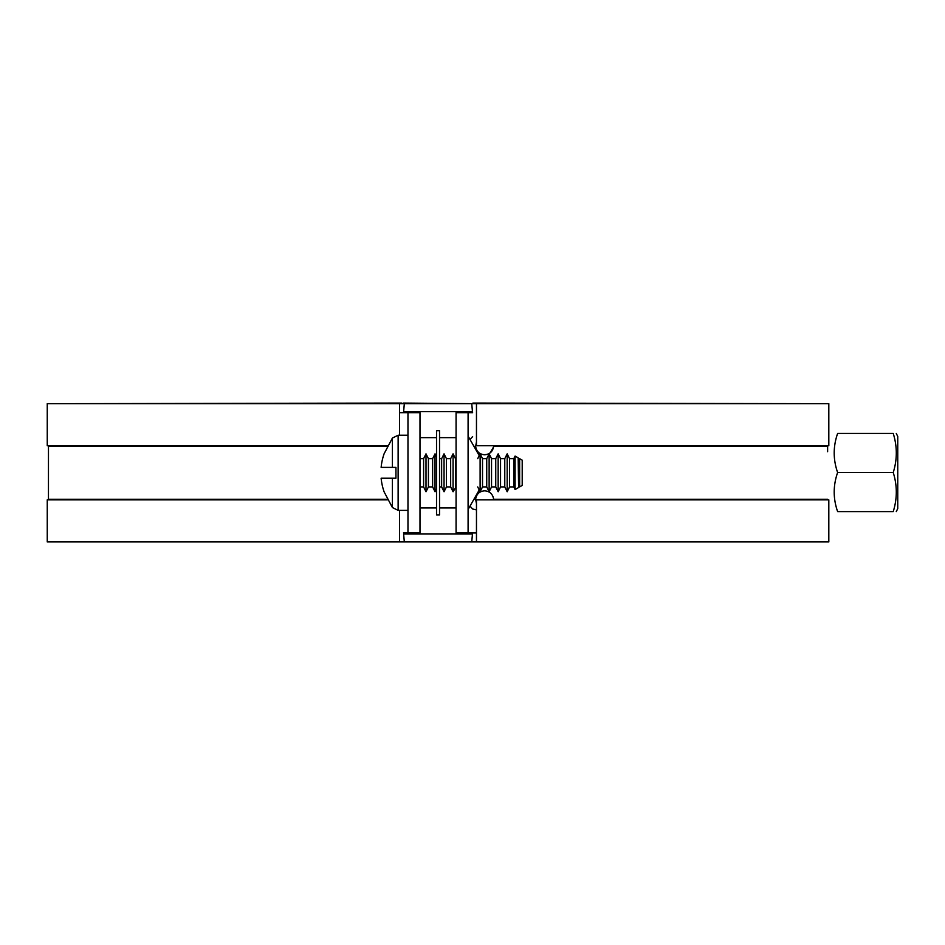 <?xml version="1.0" encoding="UTF-8"?>
<svg xmlns="http://www.w3.org/2000/svg" width="945" height="945" viewBox="0 0 945 945"><rect width="100%" height="100%" fill="white"/><g stroke="black" fill="none" stroke-linecap="round" stroke-linejoin="round"><path stroke-width="1.42" d="M399.593 412.681L419.993 412.681L419.993 532.921L407.968 532.921L407.968 412.681M468.094 412.681L468.094 532.921L456.069 532.921L456.069 412.681L472.63 412.681M476.469 509.922L472.63 508.989L470.008 506.13M476.469 532.921L468.094 532.921M470.008 439.472L472.63 436.614M493.644 445.745L493.621 446.347C492.806 451.533 489.805 454.332 484.631 454.769L487.714 454.226M490.148 452.868L493.562 446.95M493.562 498.653C492.499 493.798 489.522 491.187 484.631 490.833C489.805 491.27 492.806 494.07 493.621 499.255L493.644 499.669M493.621 446.347L827.619 446.347L827.619 451.71M484.631 454.769C479.446 454.332 476.457 451.533 475.63 446.347L476.469 441.894M476.469 503.709L475.63 499.255C476.445 494.07 479.446 491.27 484.631 490.833M386.93 499.858L386.954 499.255L48.455 499.255L48.467 445.745M386.978 446.619L386.93 445.745M407.968 532.921L403.444 532.921M436.531 437.653L419.993 437.653M403.905 532.921A13.525 1.335 -90 0 1 403.621 534.019L404.33 541.934L399.593 541.934L399.593 510.371M472.169 532.921A13.525 1.335 -90 0 0 472.453 534.019L403.621 534.019M456.069 437.653L439.531 437.653M475.607 445.745L476.469 445.745L476.469 403.657L471.744 403.657L472.453 411.583A13.525 1.335 -90 0 0 472.169 412.681M472.453 411.583L403.621 411.583A13.525 1.335 -90 0 1 403.905 412.681M471.744 403.657L404.33 403.657L403.621 411.583M476.469 403.657L828.812 403.657L828.812 445.745L476.469 445.745M476.469 499.858L828.812 499.858L828.812 541.934L476.469 541.934L476.469 499.858L475.607 499.858M472.453 534.019L471.744 541.934L404.33 541.934M456.069 507.949L439.531 507.949M436.531 507.949L419.993 507.949M387.426 499.858L47.25 499.858L47.25 541.934L399.593 541.934M471.744 541.934L476.469 541.934M399.593 435.22L399.593 403.657L47.25 403.657L47.25 445.745L387.426 445.745M399.593 403.657L404.33 403.657M472.902 403.657L403.161 403.066M472.902 403.066L807.774 403.657M474.378 403.066L474.378 403.657M403.161 403.657L401.684 403.657M68.288 403.657L401.684 403.066M436.531 472.795L436.531 514.883L439.531 514.883L439.531 430.719L436.531 430.719L436.531 472.795M395.943 472.795L395.943 478.217L381.13 478.217A57.113 56.794 90 0 0 384.154 491.932L392.411 507.548L398.128 510.371L398.128 435.22L392.411 438.055L392.411 467.385L395.943 467.385L395.943 472.795M419.993 486.923L423.608 486.923L423.608 458.668L426.006 453.86L426.006 491.743L428.416 486.923L432.621 486.923L432.621 458.668L435.031 453.86L435.031 491.743L436.531 488.73M426.006 453.86L428.416 458.668L428.416 486.923M439.531 486.923L441.646 486.923L441.646 458.668L444.044 453.86L444.044 491.743L446.453 486.923L450.659 486.923L450.659 458.668L453.068 453.86L453.068 491.743L456.069 486.923M444.044 453.86L446.453 458.668L446.453 486.923M453.068 453.86L455.466 458.668L455.466 486.923M477.709 458.668L480.119 453.86L482.517 458.668L482.517 486.923L486.734 486.923L486.734 458.668L489.132 453.86L489.132 491.743L491.542 486.923L495.747 486.923L495.747 458.668L498.157 453.86L498.157 491.743L500.555 486.923L504.772 486.923L504.772 458.668L507.17 453.86L507.17 491.743L509.579 486.923L513.785 486.923L513.785 458.668L515.096 456.057L515.096 489.545L513.785 486.923M480.119 453.86L480.119 491.743L482.517 486.923M489.132 453.86L491.542 458.668L491.542 486.923M498.157 453.86L500.555 458.668L500.555 486.923M507.17 453.86L509.579 458.668L509.579 486.923M518.592 486.923L518.179 457.829L518.592 486.923L519.632 486.923L519.632 458.668L522.207 460.156L522.207 485.446L519.632 486.923M392.411 438.055L384.154 453.659A57.113 56.794 90 0 0 381.13 467.385L392.411 467.385M837.624 472.524C833.065 459.494 833.065 446.477 837.624 433.448C833.065 433.448 833.065 433.448 837.624 433.448L893.238 433.448C897.313 433.448 897.313 433.448 893.238 433.448C897.313 433.448 897.313 433.448 893.238 433.448C897.313 446.477 897.313 459.494 893.238 472.524L893.238 472.524C897.313 485.553 897.313 498.582 893.238 511.599C897.313 511.599 897.313 511.599 893.238 511.599C897.313 511.599 897.313 511.599 893.238 511.599L837.624 511.599C833.065 511.599 833.065 511.599 837.624 511.599C833.065 511.599 833.065 511.599 837.624 511.599C833.065 498.582 833.065 485.553 837.624 472.524L893.238 472.524M896.262 433.448L897.75 436.425L897.75 508.634L896.262 511.599M475.63 446.347L473.929 446.347M475.63 499.255L473.929 499.255M827.596 499.858L827.619 499.255L493.621 499.255M386.954 446.347L48.455 446.347M392.411 478.217L392.411 507.548M480.119 488.435L468.094 509.473M827.619 446.347L827.596 445.745M48.455 499.255L48.467 499.858M480.119 457.167L468.094 436.129M407.968 510.371L398.128 510.371M423.608 486.923L426.006 491.743M432.621 486.923L435.031 491.743M441.646 486.923L444.044 491.743M450.659 486.923L453.068 491.743M477.709 486.923L480.119 491.743M486.734 486.923L489.132 491.743M495.747 486.923L498.157 491.743M504.772 486.923L507.17 491.743M518.179 457.829L515.096 456.057M518.179 487.774L515.096 489.545M518.592 458.668L519.632 458.668M509.579 458.668L513.785 458.668M500.555 458.668L504.772 458.668M491.542 458.668L495.747 458.668M482.517 458.668L486.734 458.668M455.466 458.668L456.069 458.668M446.453 458.668L450.659 458.668M436.531 456.872L435.031 453.86M439.531 458.668L441.646 458.668M428.416 458.668L432.621 458.668M419.993 458.668L423.608 458.668M407.968 435.22L398.128 435.22"/></g></svg>

